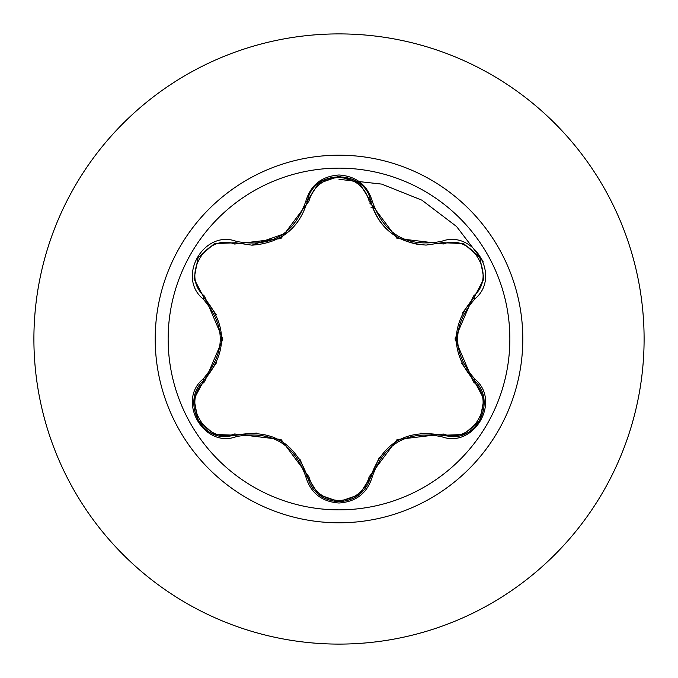 <?xml version="1.0" encoding="UTF-8"?>
<svg xmlns="http://www.w3.org/2000/svg" width="678" height="678" viewBox="0 0 678 678"><rect width="100%" height="100%" fill="white"/><g stroke="black" fill="none" stroke-linecap="round" stroke-linejoin="round"><path stroke-width="1.02" d="M339 509.856A170.856 170.856 0 0 1 168.144 339A170.856 170.856 0 0 1 339 168.144A170.856 170.856 0 0 1 509.856 339A170.856 170.856 0 0 1 339 509.856M441.581 436.657C407.054 430.233 383.96 443.573 372.29 476.668C367.434 492.991 356.34 501.771 339 503.008C321.669 501.737 310.6 492.948 305.778 476.634C294.083 443.463 270.963 430.115 236.419 436.59C203.976 448.904 176.288 400.918 203.137 379.002C225.96 352.323 225.96 325.652 203.137 298.998C176.272 277.022 204.036 229.088 236.419 241.41C270.988 247.868 294.108 234.52 305.778 201.366C310.6 185.052 321.677 176.263 339 174.992C356.348 176.229 367.442 185.009 372.29 201.332C383.985 234.444 407.08 247.784 441.581 241.343C474.041 229.062 501.669 277.073 474.803 298.956C451.929 325.669 451.929 352.365 474.803 379.044C501.686 400.986 473.973 448.955 441.581 436.657L442.403 435.301L420.733 433.174M234.647 244.038A1.746 0.542 106.7 0 1 235.588 242.766L251.945 245.165L235.588 242.766L214.434 243.622L198.078 257.64L194.069 278.811L203.9 297.6A1.746 0.542 133.4 0 1 204.527 296.15L222.884 339.051L204.527 381.85C180.331 401.41 205.697 445.183 234.647 433.962L281.039 439.497L308.939 476.854C313.211 491.423 323.236 499.33 339 500.576C354.789 499.364 364.832 491.474 369.129 476.88L397.105 439.53L443.344 434.03C472.388 445.2 497.61 401.351 473.414 381.892L455.014 338.949L473.414 296.108C497.627 276.573 472.312 232.774 443.344 243.97L397.011 238.419L369.129 201.12C364.832 186.535 354.789 178.636 339 177.424C323.236 178.661 313.211 186.569 308.939 201.146L280.946 238.554L234.647 244.038C205.629 232.842 180.348 276.658 204.527 296.15M369.129 201.12A1.746 0.542 166.6 0 1 370.697 201.298C378.756 228.316 397.223 242.91 426.106 245.08C397.435 243.105 378.968 228.511 370.697 201.298C365.4 168.822 312.668 168.805 307.363 201.332C299.151 228.545 280.675 243.165 251.945 245.165L287.769 232.495M216.257 314.617L203.9 297.6C227.435 325.186 227.435 352.78 203.9 380.4C182.314 398.147 197.934 438.344 226.249 436.598L235.588 435.234C271.302 428.606 295.227 442.42 307.363 476.668C311.965 492.169 322.525 500.517 339.034 501.72C355.526 500.525 366.086 492.186 370.697 476.702C382.816 442.522 406.724 428.725 442.403 435.301L451.718 436.666C480.024 438.42 495.669 398.198 474.041 380.443L474.532 380.917L474.041 380.443C450.446 352.831 450.446 325.203 474.041 297.557L462.447 312.982M379.256 457.489L370.552 477.304L359.552 494.44M339 33.9A305.1 305.1 0 0 1 644.1 339A305.1 305.1 0 0 1 339 644.1A305.1 305.1 0 0 1 33.9 339A305.1 305.1 0 0 1 339 33.9A305.1 305.1 0 0 0 33.9 339A305.1 305.1 0 0 0 339 644.1M473.744 382.206L474.21 380.595M372.705 207.934L371.069 207.57M483.126 261.301L456.548 226.486L421.886 200.163L381.714 184.102L339 179.339M326.372 180.145L319.736 180.967M311.863 487.084L313.685 487.406M371.476 204.222A138.634 138.634 0 0 0 369.849 203.841A138.634 138.634 0 0 1 371.476 204.222M366.696 486.312A137.159 137.159 0 0 1 364.866 486.702M203.137 379.002L203.9 380.4A1.746 0.542 -133.4 0 0 204.527 381.85M256.903 433.047L235.588 435.234A1.746 0.542 73.3 0 1 234.647 433.962M305.778 476.634L307.363 476.668L299.812 458.921M318.465 494.398L307.363 476.668A1.746 0.542 166.7 0 0 308.939 476.854M339.025 501.72L318.694 494.584L339 501.72L359.332 494.618M372.29 476.668L370.697 476.702A1.746 0.542 13.4 0 1 369.129 476.88M463.303 434.53L442.403 435.301A1.746 0.542 106.6 0 0 443.344 434.03M473.414 381.892A1.746 0.542 133.3 0 0 474.041 380.443L474.803 379.044M473.414 296.108A1.746 0.542 -133.3 0 1 474.041 297.557L483.889 278.811L479.922 257.64L463.591 243.58L442.403 242.699L426.106 245.08L442.403 242.699L441.581 241.343M461.498 363.077L474.041 380.443L483.855 399.003M443.344 243.97A1.746 0.542 73.4 0 0 442.403 242.699L443.183 242.478M308.939 201.146A1.746 0.542 13.3 0 0 307.363 201.332L305.778 201.366M194.111 398.884L203.9 380.4L216.579 362.696M236.419 436.59L235.588 435.234L214.604 434.445M483.846 279.082L474.041 297.557L474.803 298.956M419.758 244.724C393.935 240.165 377.578 225.689 370.697 201.298L372.29 201.332M214.689 243.521L235.588 242.766L236.419 241.41M203.137 298.998L203.9 297.6L203.315 297.04M339 155.203A183.797 183.797 0 0 1 522.797 339A183.797 183.797 0 0 1 339 522.797A183.797 183.797 0 0 1 155.203 339A183.797 183.797 0 0 1 339 155.203M280.438 440.471L281.378 441.031M397.647 440.539L398.672 439.963M456.158 338.983L456.167 337.881M318.541 183.543L307.566 200.544M283.938 235.325L280.378 237.563M221.74 339.017L221.731 340.195M214.392 434.361L198.061 420.326L194.069 399.181M370.697 476.702L359.51 494.474M483.889 399.232L479.897 420.394L463.583 434.42M463.608 243.588L479.922 257.64L483.889 278.794M442.403 242.699L463.388 243.504M359.577 183.585L370.697 201.298L371.137 203.019M318.719 183.399L339.034 176.28L359.348 183.399M307.363 201.332L306.956 202.951M194.069 278.794L198.078 257.64L214.409 243.622M203.9 297.6L194.103 279.022"/></g></svg>
